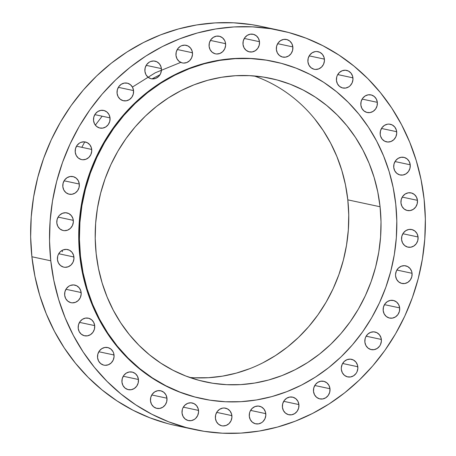 <?xml version="1.0" encoding="UTF-8"?>
<svg xmlns="http://www.w3.org/2000/svg" width="456" height="456" viewBox="0 0 456 456"><rect width="100%" height="100%" fill="white"/><g stroke="black" fill="none" stroke-linecap="round" stroke-linejoin="round"><path stroke-width="0.68" d="M276.376 49.63L277.368 52.924L279.465 55.507L282.349 56.989L285.576 57.142L288.654 55.951L291.116 53.586L292.587 50.416L292.843 46.917A9.006 8.259 -77.9 0 1 282.726 57.08A9.006 8.259 -77.9 0 1 276.376 49.63L276.376 49.63A9.006 8.259 -77.9 0 1 286.493 39.472A9.006 8.259 -77.9 0 1 292.843 46.917L291.851 43.628L289.754 41.046L286.87 39.564L283.649 39.404L280.571 40.601L278.103 42.961L276.632 46.136L276.376 49.63M277.653 43.668L292.843 46.917L277.653 43.668M324.398 59.115A9.006 8.259 -77.9 0 1 314.281 69.278A9.006 8.259 -77.9 0 1 307.925 61.834L308.923 65.122L311.02 67.705L313.899 69.187L315.501 69.437L318.715 68.907L321.537 67.095L323.543 64.273L324.427 60.87L324.051 57.41L322.472 54.418L319.935 52.343L316.823 51.511L315.199 51.602L312.121 52.799L309.658 55.165L308.188 58.334L307.925 61.834A9.006 8.259 -77.9 0 1 318.043 51.67A9.006 8.259 -77.9 0 1 324.398 59.115L309.202 55.866L324.398 59.115M352.927 77.828A9.006 8.259 -77.9 0 1 342.809 87.991A9.006 8.259 -77.9 0 1 336.454 80.547L337.451 83.836L339.549 86.418L342.427 87.9L345.654 88.059L348.732 86.862L350.065 85.808L352.072 82.986L352.955 79.583L352.579 76.124L351 73.131L348.464 71.056L345.352 70.224L342.137 70.754L339.315 72.567L337.309 75.388L336.71 77.047L336.454 80.547A9.006 8.259 -77.9 0 1 346.571 70.384A9.006 8.259 -77.9 0 1 352.927 77.828L337.731 74.579L352.927 77.828M360.861 105.057L361.859 108.346L363.956 110.928L366.835 112.41L370.061 112.569L373.139 111.372L375.601 109.007L377.072 105.838L377.329 102.338A9.006 8.259 -77.9 0 1 367.211 112.501A9.006 8.259 -77.9 0 1 360.861 105.057L360.861 105.057A9.006 8.259 -77.9 0 1 370.979 94.894A9.006 8.259 -77.9 0 1 377.329 102.338L376.337 99.049L374.239 96.467L371.355 94.985L368.135 94.831L365.056 96.022L362.588 98.388L361.118 101.557L360.861 105.057M362.138 99.089L377.329 102.338L362.138 99.089M396.68 131.704A9.006 8.259 -77.9 0 1 386.557 141.867A9.006 8.259 -77.9 0 1 380.207 134.423L380.555 136.127L382.128 139.12L384.67 141.195L387.782 142.027L390.991 141.497L393.819 139.684L395.825 136.863L396.709 133.46L396.332 130L394.753 127.007L392.217 124.933L389.105 124.1L387.48 124.192L384.402 125.389L381.94 127.754L380.464 130.923L380.207 134.423A9.006 8.259 -77.9 0 1 390.325 124.26A9.006 8.259 -77.9 0 1 396.68 131.704L381.484 128.455L396.68 131.704M393.75 167.512L394.748 170.8L396.845 173.388L399.724 174.87L402.95 175.024L406.028 173.827L408.49 171.467L409.961 168.292L410.223 164.798A9.006 8.259 -77.9 0 1 400.106 174.961A9.006 8.259 -77.9 0 1 393.75 167.512L393.75 167.512A9.006 8.259 -77.9 0 1 403.868 157.349A9.006 8.259 -77.9 0 1 410.223 164.798L409.226 161.504L407.128 158.922L404.25 157.44L401.023 157.286L397.945 158.477L395.483 160.843L394.007 164.012L393.75 167.512M395.027 161.549L410.223 164.798L395.027 161.549M400.972 203.057L401.97 206.346L404.067 208.933L406.946 210.415L410.172 210.569L413.25 209.372L415.712 207.013L417.183 203.838L417.445 200.344A9.006 8.259 -77.9 0 1 407.322 210.507A9.006 8.259 -77.9 0 1 400.972 203.057L400.972 203.057A9.006 8.259 -77.9 0 1 411.09 192.894A9.006 8.259 -77.9 0 1 417.445 200.344L416.448 197.049L414.35 194.467L411.472 192.985L408.245 192.831L405.167 194.022L402.705 196.388L401.229 199.563L400.972 203.057M402.249 197.095L417.445 200.344L402.249 197.095M401.593 239.691L402.591 242.98L404.689 245.567L407.567 247.049L410.793 247.203L413.871 246.006L416.334 243.646L417.804 240.472L418.061 236.977A9.006 8.259 -77.9 0 1 407.943 247.141A9.006 8.259 -77.9 0 1 401.593 239.691L401.593 239.691A9.006 8.259 -77.9 0 1 411.711 229.528A9.006 8.259 -77.9 0 1 418.061 236.977L417.069 233.683L414.971 231.101L412.087 229.619L408.867 229.465L405.789 230.656L403.321 233.022L401.85 236.191L401.593 239.691M402.87 233.728L418.061 236.977L402.87 233.728M412.059 273.292A9.006 8.259 -77.9 0 1 401.941 283.455A9.006 8.259 -77.9 0 1 395.586 276.005L396.583 279.294L398.681 281.882L401.565 283.364L404.785 283.518L407.863 282.321L410.326 279.961L411.802 276.786L412.059 273.292L411.711 271.588L410.138 268.59L407.596 266.521L404.483 265.683L401.274 266.213L398.447 268.025L396.441 270.847L395.557 274.25L395.586 276.005A9.006 8.259 -77.9 0 1 405.709 265.842A9.006 8.259 -77.9 0 1 412.059 273.292L396.862 270.037L412.059 273.292M383.188 310.604L384.186 313.893L386.283 316.481L389.162 317.963L392.388 318.117L395.466 316.92L397.928 314.56L399.405 311.385L399.661 307.891A9.006 8.259 -77.9 0 1 389.544 318.054A9.006 8.259 -77.9 0 1 383.188 310.604L383.188 310.604A9.006 8.259 -77.9 0 1 393.306 300.441A9.006 8.259 -77.9 0 1 399.661 307.891L398.664 304.597L396.566 302.014L393.688 300.532L390.461 300.379L387.383 301.57L384.921 303.935L383.45 307.105L383.188 310.604M384.465 304.642L399.661 307.891L384.465 304.642M381.347 339.446A9.006 8.259 -77.9 0 1 371.23 349.604A9.006 8.259 -77.9 0 1 364.874 342.16L365.872 345.448L367.969 348.031L370.848 349.513L374.074 349.672L377.152 348.475L379.614 346.115L380.492 344.599L381.376 341.202L380.999 337.742L379.42 334.744L376.884 332.675L373.772 331.837L370.557 332.367L367.735 334.18L365.729 337.001L365.131 338.66L364.874 342.16A9.006 8.259 -77.9 0 1 374.992 331.996A9.006 8.259 -77.9 0 1 381.347 339.446L366.151 336.192L381.347 339.446M357.817 366.744A9.006 8.259 -77.9 0 1 347.7 376.901A9.006 8.259 -77.9 0 1 341.344 369.457L342.342 372.746L344.44 375.328L347.318 376.81L350.544 376.969L353.622 375.772L356.085 373.413L356.962 371.897L357.846 368.499L357.47 365.039L355.891 362.041L353.354 359.972L350.242 359.134L347.027 359.664L344.206 361.477L342.2 364.298L341.316 367.701L341.344 369.457A9.006 8.259 -77.9 0 1 351.462 359.294A9.006 8.259 -77.9 0 1 357.817 366.744L342.621 363.489L357.817 366.744M313.506 391.447L314.503 394.736L316.601 397.324L319.479 398.806L322.705 398.96L325.783 397.763L328.246 395.403L329.722 392.228L329.979 388.734A9.006 8.259 -77.9 0 1 319.861 398.897A9.006 8.259 -77.9 0 1 313.506 391.447L313.506 391.447A9.006 8.259 -77.9 0 1 323.623 381.284A9.006 8.259 -77.9 0 1 329.979 388.734L328.981 385.44L326.884 382.858L324.005 381.376L320.779 381.222L317.701 382.413L315.238 384.778L313.768 387.948L313.506 391.447M314.782 385.485L329.979 388.734L314.782 385.485M282.429 407.288L283.427 410.577L285.524 413.159L288.403 414.641L291.629 414.8L294.707 413.603L297.169 411.244L298.64 408.069L298.902 404.575A9.006 8.259 -77.9 0 1 288.785 414.732A9.006 8.259 -77.9 0 1 282.429 407.288L282.429 407.288A9.006 8.259 -77.9 0 1 292.547 397.125A9.006 8.259 -77.9 0 1 298.902 404.575L297.905 401.28L295.807 398.698L292.929 397.216L289.702 397.062L286.625 398.253L284.162 400.619L282.686 403.788L282.429 407.288M283.706 401.32L298.902 404.575L283.706 401.32M265.78 413.649A9.006 8.259 -77.9 0 1 255.662 423.812A9.006 8.259 -77.9 0 1 249.307 416.368L250.304 419.657L252.402 422.239L255.28 423.721L258.506 423.88L261.584 422.683L262.918 421.629L264.925 418.807L265.808 415.41L265.432 411.945L263.853 408.952L261.316 406.877L258.204 406.045L254.989 406.575L252.168 408.388L250.162 411.209L249.563 412.868L249.307 416.368A9.006 8.259 -77.9 0 1 259.424 406.205A9.006 8.259 -77.9 0 1 265.78 413.649L250.583 410.4L265.78 413.649M231.882 415.621A9.006 8.259 -77.9 0 1 221.764 425.784A9.006 8.259 -77.9 0 1 215.414 418.34L216.406 421.629L218.504 424.211L221.388 425.693L222.984 425.944L226.199 425.414L229.026 423.601L231.032 420.78L231.91 417.377L231.534 413.917L229.961 410.924L227.419 408.85L224.306 408.017L222.682 408.109L219.604 409.306L217.141 411.671L215.671 414.84L215.414 418.34A9.006 8.259 -77.9 0 1 225.532 408.177A9.006 8.259 -77.9 0 1 231.882 415.621L216.685 412.372L231.882 415.621M198.52 410.406A9.006 8.259 -77.9 0 1 188.402 420.569A9.006 8.259 -77.9 0 1 182.047 413.125L183.044 416.413L185.142 418.996L188.02 420.478L191.246 420.637L194.324 419.44L195.658 418.386L197.665 415.564L198.548 412.161L198.172 408.701L196.593 405.709L194.056 403.634L190.944 402.802L187.73 403.332L184.908 405.145L182.902 407.966L182.303 409.625L182.047 413.125A9.006 8.259 -77.9 0 1 192.164 402.962A9.006 8.259 -77.9 0 1 198.52 410.406L183.323 407.157L198.52 410.406M150.497 400.927L151.489 404.215L153.586 406.798L156.471 408.28L159.691 408.433L162.769 407.242L165.237 404.877L166.708 401.707L166.964 398.208A9.006 8.259 -77.9 0 1 156.847 408.371A9.006 8.259 -77.9 0 1 150.497 400.927L150.497 400.927A9.006 8.259 -77.9 0 1 160.615 390.763A9.006 8.259 -77.9 0 1 166.964 398.208L165.967 394.919L163.869 392.337L160.991 390.855L157.765 390.695L154.687 391.892L152.224 394.258L150.754 397.427L150.497 400.927M151.768 394.959L166.964 398.208L151.768 394.959M121.969 382.213L122.96 385.502L125.064 388.084L127.942 389.567L131.168 389.72L134.246 388.529L136.709 386.164L138.179 382.994L138.436 379.495A9.006 8.259 -77.9 0 1 128.318 389.658A9.006 8.259 -77.9 0 1 121.969 382.213L121.969 382.213A9.006 8.259 -77.9 0 1 132.086 372.05A9.006 8.259 -77.9 0 1 138.436 379.495L137.444 376.206L135.346 373.624L132.462 372.142L129.242 371.982L126.164 373.179L123.696 375.539L122.225 378.714L121.969 382.213M123.245 376.246L138.436 379.495L123.245 376.246M114.034 354.985A9.006 8.259 -77.9 0 1 103.911 365.148A9.006 8.259 -77.9 0 1 97.561 357.698L98.559 360.992L100.656 363.575L103.535 365.056L105.136 365.307L108.346 364.777L111.173 362.965L113.179 360.143L114.063 356.74L113.686 353.28L113.037 351.696L110.939 349.108L108.061 347.626L104.834 347.472L101.756 348.669L99.294 351.029L97.818 354.204L97.561 357.698A9.006 8.259 -77.9 0 1 107.679 347.535A9.006 8.259 -77.9 0 1 114.034 354.985L98.838 351.736L114.034 354.985M78.215 328.337L79.213 331.626L81.31 334.208L84.189 335.69L87.415 335.844L90.493 334.653L92.956 332.287L94.426 329.118L94.683 325.618A9.006 8.259 -77.9 0 1 84.565 335.781A9.006 8.259 -77.9 0 1 78.215 328.337L78.215 328.337A9.006 8.259 -77.9 0 1 88.333 318.174A9.006 8.259 -77.9 0 1 94.683 325.618L93.691 322.329L91.593 319.747L88.709 318.265L85.489 318.106L82.411 319.303L79.948 321.668L78.472 324.837L78.215 328.337M79.492 322.369L94.683 325.618L79.492 322.369M81.139 292.53A9.006 8.259 -77.9 0 1 71.022 302.693A9.006 8.259 -77.9 0 1 64.672 295.243L65.664 298.537L67.762 301.12L70.646 302.602L72.242 302.852L75.457 302.322L78.284 300.504L80.29 297.682L81.168 294.285L80.792 290.825L79.219 287.827L76.682 285.758L73.57 284.92L70.355 285.45L68.862 286.214L66.399 288.574L64.929 291.749L64.672 295.243A9.006 8.259 -77.9 0 1 74.79 285.08A9.006 8.259 -77.9 0 1 81.139 292.53L65.949 289.281L81.139 292.53M73.918 256.984A9.006 8.259 -77.9 0 1 63.8 267.148A9.006 8.259 -77.9 0 1 57.45 259.698L58.448 262.987L60.545 265.574L63.424 267.056L65.026 267.307L68.235 266.777L71.062 264.959L73.068 262.137L73.952 258.74L73.576 255.28L71.997 252.282L69.46 250.213L66.348 249.375L63.133 249.905L60.306 251.718L58.3 254.545L57.707 256.204L57.45 259.698A9.006 8.259 -77.9 0 1 67.568 249.535A9.006 8.259 -77.9 0 1 73.918 256.984L58.727 253.735L73.918 256.984M73.302 220.351A9.006 8.259 -77.9 0 1 63.179 230.514A9.006 8.259 -77.9 0 1 56.829 223.064L57.826 226.358L59.924 228.94L62.803 230.422L64.404 230.673L67.613 230.143L70.441 228.325L72.447 225.503L73.331 222.106L72.954 218.646L71.375 215.648L68.839 213.579L65.727 212.741L62.512 213.271L59.69 215.089L58.562 216.395L57.085 219.57L56.829 223.064A9.006 8.259 -77.9 0 1 66.947 212.901A9.006 8.259 -77.9 0 1 73.302 220.351L58.106 217.102L73.302 220.351M62.831 186.749L63.829 190.044L65.926 192.626L68.81 194.108L72.031 194.262L75.109 193.065L77.571 190.705L79.048 187.53L79.304 184.036A9.006 8.259 -77.9 0 1 69.187 194.199A9.006 8.259 -77.9 0 1 62.831 186.749L62.831 186.749A9.006 8.259 -77.9 0 1 72.954 176.586A9.006 8.259 -77.9 0 1 79.304 184.036L78.307 180.741L76.209 178.159L73.331 176.677L70.104 176.523L67.026 177.72L64.564 180.08L63.093 183.255L62.831 186.749M64.108 180.787L79.304 184.036L64.108 180.787M91.702 149.437A9.006 8.259 -77.9 0 1 81.584 159.6A9.006 8.259 -77.9 0 1 75.234 152.15L76.226 155.445L78.324 158.027L81.208 159.509L82.804 159.76L86.019 159.23L88.846 157.411L90.852 154.59L91.73 151.192L91.354 147.733L89.781 144.734L87.239 142.665L84.126 141.827L80.917 142.357L79.424 143.121L76.961 145.481L75.491 148.656L75.234 152.15A9.006 8.259 -77.9 0 1 85.352 141.987A9.006 8.259 -77.9 0 1 91.702 149.437L76.505 146.188L91.702 149.437M93.548 120.595L94.54 123.889L96.638 126.472L99.522 127.954L102.748 128.107L105.826 126.91L108.289 124.551L109.759 121.376L110.016 117.882A9.006 8.259 -77.9 0 1 99.898 128.045A9.006 8.259 -77.9 0 1 93.548 120.595L93.548 120.595A9.006 8.259 -77.9 0 1 103.666 110.432A9.006 8.259 -77.9 0 1 110.016 117.882L109.024 114.593L106.926 112.005L104.042 110.523L100.822 110.369L97.738 111.566L95.275 113.926L93.805 117.101L93.548 120.595M94.825 114.633L110.016 117.882L94.825 114.633M117.078 93.298L118.07 96.592L120.167 99.174L123.052 100.656L126.272 100.81L129.35 99.613L131.818 97.253L133.289 94.079L133.545 90.584A9.006 8.259 -77.9 0 1 123.428 100.747A9.006 8.259 -77.9 0 1 117.078 93.298L117.078 93.298A9.006 8.259 -77.9 0 1 127.195 83.134A9.006 8.259 -77.9 0 1 133.545 90.584L132.553 87.295L130.45 84.708L127.572 83.226L124.345 83.072L121.267 84.269L118.805 86.629L117.334 89.803L117.078 93.298M118.349 87.335L133.545 90.584L118.349 87.335M161.384 68.594A9.006 8.259 -77.9 0 1 151.267 78.757A9.006 8.259 -77.9 0 1 144.917 71.307L145.909 74.602L148.006 77.184L150.89 78.666L152.486 78.916L155.701 78.386L158.528 76.568L160.535 73.747L161.413 70.349L161.036 66.889L159.463 63.891L156.921 61.822L153.809 60.984L150.6 61.514L149.106 62.278L146.644 64.638L145.173 67.813L144.917 71.307A9.006 8.259 -77.9 0 1 155.034 61.144A9.006 8.259 -77.9 0 1 161.384 68.594L146.188 65.345L161.384 68.594M192.46 52.753A9.006 8.259 -77.9 0 1 182.343 62.917A9.006 8.259 -77.9 0 1 175.993 55.467L176.985 58.761L179.083 61.343L181.967 62.825L183.563 63.076L186.778 62.546L189.605 60.733L191.611 57.912L192.495 54.509L192.118 51.049L190.54 48.057L188.003 45.982L184.891 45.144L181.676 45.674L180.183 46.438L177.72 48.798L176.25 51.973L175.993 55.467A9.006 8.259 -77.9 0 1 186.111 45.304A9.006 8.259 -77.9 0 1 192.46 52.753L177.27 49.504L192.46 52.753M243.008 44.42L244.006 47.709L246.103 50.291L248.982 51.773L252.208 51.927L255.286 50.736L257.748 48.37L259.225 45.201L259.481 41.701A9.006 8.259 -77.9 0 1 249.364 51.864A9.006 8.259 -77.9 0 1 243.008 44.42L243.008 44.42A9.006 8.259 -77.9 0 1 253.126 34.257A9.006 8.259 -77.9 0 1 259.481 41.701L258.484 38.412L256.386 35.83L253.507 34.348L250.281 34.189L247.203 35.386L244.741 37.751L243.27 40.92L243.008 44.42M244.285 38.452L259.481 41.701L244.285 38.452M225.583 43.673A9.006 8.259 -77.9 0 1 215.466 53.836A9.006 8.259 -77.9 0 1 209.116 46.387L210.108 49.681L212.205 52.263L215.089 53.745L216.685 53.996L219.9 53.466L222.727 51.653L224.734 48.832L225.617 45.429L225.241 41.969L224.591 40.384L222.494 37.797L219.61 36.315L216.389 36.161L213.311 37.358L210.843 39.718L209.372 42.892L209.116 46.387A9.006 8.259 -77.9 0 1 219.233 36.223A9.006 8.259 -77.9 0 1 225.583 43.673L210.393 40.424L225.583 43.673M395.757 204.168L396.805 220.938L396.327 237.793L394.326 254.573L390.815 271.12L385.839 287.274L379.438 302.881L371.674 317.781L362.628 331.837L352.38 344.918L341.031 356.894L328.696 367.644L315.484 377.078L301.524 385.092L286.961 391.613L271.924 396.583L256.557 399.946L241.019 401.679L225.452 401.759L210.005 400.18L194.826 396.971L180.069 392.154L165.87 385.776L152.367 377.899L139.684 368.596L127.954 357.966L117.283 346.104L107.781 333.125L99.528 319.149L92.614 304.323L87.096 288.779L83.038 272.671L80.473 256.158A172.362 158.067 -77.9 0 1 274.159 61.611A172.362 158.067 -77.9 0 1 395.757 204.168A172.362 158.067 -77.9 0 1 202.071 398.715A172.362 158.067 -77.9 0 1 80.473 256.158L79.424 239.389L79.903 222.534L81.903 205.753L85.414 189.206L90.391 173.052L96.792 157.445L104.555 142.546L113.601 128.489L123.85 115.408L135.198 103.432L147.533 92.682L160.746 83.248L174.705 75.234L189.268 68.713L204.305 63.743L219.672 60.38L235.21 58.647L250.777 58.567L266.224 60.146L281.403 63.355L296.161 68.172L310.359 74.55L323.863 82.428L336.545 91.73L348.276 102.361L358.946 114.222L368.448 127.201L376.702 141.178L383.616 156.003L389.133 171.547L393.192 187.655L395.757 204.168M274.159 61.611L273.492 61.469A172.362 158.067 102.1 0 0 79.8 256.015L80.473 256.158L79.8 256.015A172.362 158.067 102.1 0 0 201.398 398.572L202.071 398.715M189.742 377.471A155.211 142.34 102.1 0 0 347.808 199.853L380.07 206.756A155.211 142.34 -77.9 0 1 205.656 381.946A155.211 142.34 -77.9 0 1 96.159 253.57A155.211 142.34 -77.9 0 1 270.573 78.381A155.211 142.34 -77.9 0 1 380.07 206.756L347.808 199.853L348.749 214.953L348.316 230.132L346.514 245.248L343.357 260.148L338.871 274.694L333.108 288.745L326.12 302.163L317.969 314.822L308.746 326.599L298.526 337.383L287.417 347.067L275.515 355.56L262.952 362.776M151.968 78.871L159.976 74.778M424.108 199.243L424.108 199.243A204.094 187.165 -77.9 0 1 194.763 429.598A204.094 187.165 -77.9 0 1 50.781 260.798A204.094 187.165 -77.9 0 1 280.126 30.444A204.094 187.165 -77.9 0 1 424.108 199.243L425.351 219.097L424.781 239.052L422.41 258.928L418.26 278.519L412.361 297.648L404.785 316.122L395.591 333.763L384.881 350.413L372.746 365.9L359.311 380.076L344.702 392.81L329.055 403.976L312.531 413.467L295.283 421.19L277.476 427.072L259.287 431.057L240.882 433.109L222.448 433.2L204.163 431.336L186.19 427.534L168.714 421.828L151.899 414.276L135.911 404.951L120.897 393.938L107.006 381.347L94.375 367.302L83.117 351.935L73.348 335.388L65.162 317.832L58.63 299.427L53.825 280.354L50.781 260.798L31.892 256.756L50.781 260.798L49.539 240.945L50.109 220.983L52.48 201.113L56.635 181.522L62.529 162.393L70.11 143.919L79.298 126.272L90.014 109.628L102.144 94.141L115.585 79.96L130.194 67.226L145.834 56.065L162.359 46.575L179.613 38.851L197.414 32.969L215.608 28.984L234.008 26.932L252.442 26.841L270.733 28.705L288.699 32.507L306.175 38.213L322.99 45.765L338.979 55.09L353.993 66.103L367.884 78.689L380.515 92.739L391.772 108.106L401.542 124.653L409.733 142.209L416.26 160.615L421.07 179.687L424.108 199.243M280.126 30.444L261.237 26.402A204.094 187.165 102.1 0 0 31.892 256.756A204.094 187.165 102.1 0 0 175.873 425.556L194.763 429.598M261.453 26.448L251.837 24.664L233.552 22.8L215.118 22.891L196.713 24.943L178.524 28.927L160.717 34.81L143.469 42.533L126.945 52.024L111.298 63.19L96.689 75.924L83.254 90.1L71.119 105.587L60.409 122.236L51.214 139.878L43.639 158.352L37.74 177.481L33.59 197.072L31.219 216.948L30.649 236.903L31.892 256.756L34.93 276.313L39.74 295.385L46.267 313.791L54.458 331.347L64.228 347.894L75.485 363.261L88.116 377.311L102.007 389.897L117.021 400.909L133.009 410.235L149.825 417.787L167.301 423.493M249.831 368.647L236.293 373.122L222.454 376.154L208.46 377.71L194.444 377.779M314.651 118.862L323.213 130.547L330.646 143.127L336.87 156.482L341.84 170.476L345.494 184.982L347.808 199.853A155.211 142.34 102.1 0 0 254.22 75.958M96.159 253.57L98.467 268.441L102.127 282.948L107.092 296.942L113.322 310.297L120.749 322.877L129.31 334.567L138.915 345.249L149.482 354.825L160.9 363.198L173.058 370.289L185.843 376.035L199.135 380.372L212.798 383.262L226.712 384.682L240.728 384.613L254.722 383.051L268.561 380.025L282.099 375.55L295.214 369.673L307.783 362.457L319.679 353.964L330.794 344.286L341.014 333.501L350.236 321.719L358.387 309.06L365.376 295.642L371.138 281.591L375.624 267.045L378.782 252.145L380.583 237.034L381.017 221.855L380.07 206.756L377.762 191.885L374.102 177.378L369.138 163.385L362.913 150.03L355.48 137.45L346.919 125.759L337.315 115.077L326.752 105.501L315.335 97.128L303.172 90.037L290.386 84.292L277.094 79.954L263.431 77.064L249.517 75.645L235.501 75.713L221.508 77.275L207.674 80.302L194.131 84.776L181.015 90.653L168.446 97.869L156.55 106.362L145.435 116.041L135.221 126.825L125.993 138.607L117.842 151.267L110.854 164.684L105.091 178.735L100.605 193.281L97.447 208.181L95.646 223.292L95.213 238.471L96.159 253.57M273.68 61.509L265.557 60.004L250.11 58.425L234.544 58.505L219 60.238L203.638 63.601L188.602 68.571L174.032 75.092L160.079 83.106L146.866 92.534L134.526 103.29L123.183 115.265L112.934 128.347L103.882 142.403L96.125 157.303L89.724 172.91L84.742 189.063L81.236 205.61L79.236 222.391L78.751 239.246L79.8 256.015L82.371 272.528L86.429 288.637L91.947 304.18L98.861 319.006L107.109 332.977L116.616 345.962L127.287 357.823L139.017 368.454L151.694 377.756L165.197 385.633L179.402 392.012L194.159 396.828L201.586 398.612M180.445 62.512L155.251 72.795L132.428 87.067M102.15 116.2L95.344 125.132M84.753 141.884L81.835 147.328M62.278 250.298L62.426 251.723"/></g></svg>
